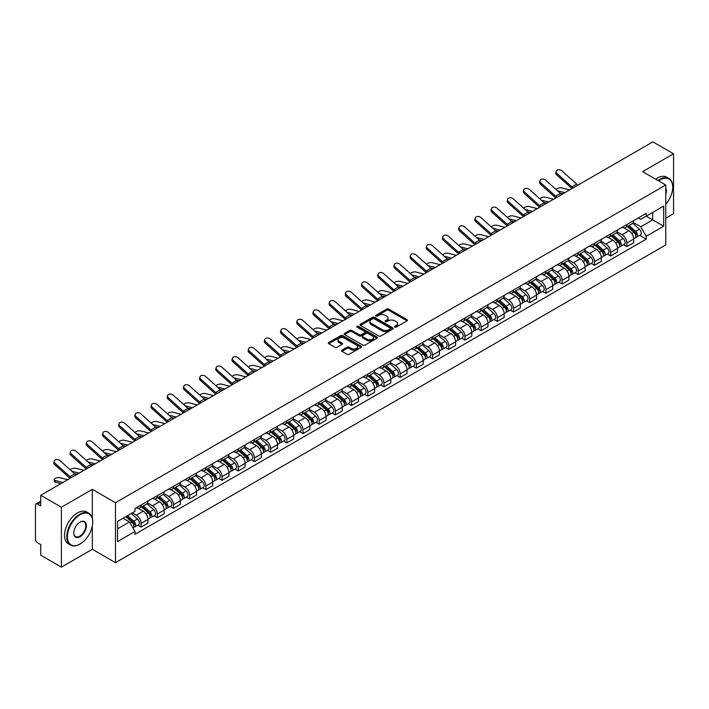 <?xml version="1.0" encoding="UTF-8"?>
<svg xmlns="http://www.w3.org/2000/svg" width="709" height="709" viewBox="0 0 709 709"><rect width="100%" height="100%" fill="white"/><g stroke="black" fill="none" stroke-linecap="round" stroke-linejoin="round"><path stroke-width="1.06" d="M394.798 327.106A1.01 0.585 0 0 0 396.225 327.106L407.055 320.849A1.445 0.833 0 0 0 407.471 320.264A1.445 0.833 0 0 0 407.055 319.679L388.709 309.089A1.445 0.833 0 0 0 386.671 309.089L375.85 315.337A1.01 0.585 0 0 0 377.277 316.161L378.677 315.354A4.609 2.659 0 0 1 385.2 315.354L386.724 316.232A4.609 2.659 0 0 1 388.08 318.119A4.609 2.659 0 0 1 386.724 319.998L385.324 320.805A1.01 0.585 0 0 0 386.751 321.629L388.151 320.822A4.609 2.659 0 0 1 394.674 320.822L396.198 321.709A4.609 2.659 0 0 1 397.554 323.588A4.609 2.659 0 0 1 396.198 325.466L394.798 326.282A1.01 0.585 0 0 0 394.798 327.106L394.798 326.282M341.951 350.149A1.445 0.833 0 0 0 341.525 350.733A1.445 0.833 0 0 0 341.951 351.318L347.1 354.287A1.445 0.833 0 0 0 349.129 354.287L361.156 347.348A1.445 0.833 0 0 0 361.581 346.763A1.445 0.833 0 0 0 361.156 346.178L342.819 335.587A1.445 0.833 0 0 0 340.781 335.587L328.754 342.527A1.445 0.833 0 0 0 328.338 343.112A1.445 0.833 0 0 0 328.754 343.705L334.976 347.295A1.445 0.833 0 0 0 337.014 347.295L342.155 344.317A1.445 0.833 0 0 0 342.58 343.732A1.445 0.833 0 0 0 342.155 343.147L339.07 341.366A3.855 2.224 0 0 1 337.945 339.788A3.855 2.224 0 0 1 340.32 337.741A3.855 2.224 0 0 1 344.521 338.22L356.592 345.186A3.855 2.224 0 0 1 357.726 346.763A3.855 2.224 0 0 1 355.342 348.819A3.855 2.224 0 0 1 351.141 348.332L349.129 347.171A1.445 0.833 0 0 0 347.1 347.171L341.951 350.149L341.951 351.318M115.47 502.716L92.33 489.352L61.399 507.21L40.741 495.29L652.892 141.862L673.55 153.791L642.62 171.649L665.769 185.005L115.47 502.716L115.47 562.645L665.769 244.933L665.769 185.005M378.783 335.995A1.445 0.833 0 0 0 380.813 335.995L392.839 329.056A1.445 0.833 0 0 0 393.265 328.471A1.445 0.833 0 0 0 392.839 327.886L374.503 317.295A1.445 0.833 0 0 0 372.464 317.295L360.438 324.235A1.445 0.833 0 0 0 360.021 324.819A1.445 0.833 0 0 0 360.438 325.413L378.783 335.995M357.327 327.319A1.01 0.585 0 0 1 358.355 327.461L358.355 326.264L376.993 337.032A1.445 0.833 0 0 1 377.418 337.617A1.445 0.833 0 0 1 376.993 338.202L364.975 345.141A1.445 0.833 0 0 1 362.937 345.141L344.601 334.559L349.741 331.608L349.741 330.412L344.601 333.381A1.445 0.833 0 0 0 344.175 333.966A1.445 0.833 0 0 0 344.601 334.559L344.601 333.381M349.741 331.608A1.445 0.833 0 0 1 351.779 331.608L351.779 330.412A1.445 0.833 0 0 0 349.741 330.412M351.779 330.412L359.215 334.701A1.445 0.833 0 0 0 361.253 334.701L364.665 332.734A1.445 0.833 0 0 0 365.091 332.149A1.445 0.833 0 0 0 364.665 331.555L356.928 327.088A1.01 0.585 0 0 1 358.355 326.264M61.399 507.21L61.399 567.138L40.741 555.209L40.741 544.601L37.524 542.748A2.933 1.693 -120 0 1 35.45 539.15L35.45 505.233A2.933 1.693 -120 0 1 36.062 503.895L40.741 501.183M665.769 218.204L673.55 213.71L673.55 153.791M61.399 567.138L92.33 549.28L115.47 562.645M40.741 495.29L40.741 505.898L37.524 504.037A2.933 1.693 -120 0 0 36.062 503.895M626.845 224.558A6.753 3.9 60 0 1 625.444 227.589L632.295 223.636A6.753 3.9 -120 0 0 633.695 220.605M617.122 231.825L622.068 234.688A6.753 3.9 60 0 1 626.845 242.957L633.695 239.004A6.753 3.9 -120 0 0 628.918 230.726L624.017 227.899M633.695 239.004L633.695 242.655L626.845 246.608L623.557 244.711M625.444 227.589A6.753 3.9 60 0 1 622.121 227.288M626.845 242.957L626.845 246.608M610.653 233.908A6.753 3.9 60 0 1 609.253 236.939L616.103 232.986A6.753 3.9 -120 0 0 617.504 229.955M607.365 254.061L610.653 255.958L617.504 252.005L617.504 248.345A6.753 3.9 -120 0 0 612.727 240.076L607.826 237.249M609.253 236.939A6.753 3.9 60 0 1 605.929 236.629M600.931 241.175L605.876 244.029A6.753 3.9 60 0 1 610.653 252.307L610.653 255.958M594.461 243.258A6.753 3.9 60 0 1 593.061 246.289L599.911 242.327A6.753 3.9 -120 0 0 601.312 239.296M591.182 263.411L594.461 265.308L601.312 261.346L601.312 257.695A6.753 3.9 -120 0 0 596.535 249.426L591.634 246.599M593.061 246.289A6.753 3.9 60 0 1 589.737 245.979M584.739 250.525L589.684 253.379A6.753 3.9 60 0 1 594.461 261.648L594.461 265.308M578.269 252.599A6.753 3.9 60 0 1 576.869 255.63L583.72 251.677A6.753 3.9 -120 0 0 585.12 248.646M574.99 272.761L578.269 274.658L585.12 270.696L585.12 267.045A6.753 3.9 -120 0 0 580.343 258.776L575.442 255.94M576.869 255.63A6.753 3.9 60 0 1 573.546 255.329M568.547 259.875L573.492 262.729A6.753 3.9 60 0 1 578.269 270.998L578.269 274.658M562.077 261.949A6.753 3.9 60 0 1 560.677 264.98L567.528 261.027A6.753 3.9 -120 0 0 568.928 257.996M558.798 282.102L562.077 283.999L568.928 280.046L568.928 276.395A6.753 3.9 -120 0 0 564.151 268.126L559.25 265.29M560.677 264.98A6.753 3.9 60 0 1 557.354 264.679M552.355 269.216L557.309 272.079A6.753 3.9 60 0 1 562.077 280.347L562.077 283.999M545.886 271.299A6.753 3.9 60 0 1 544.494 274.33L551.336 270.377A6.753 3.9 -120 0 0 552.736 267.346M542.607 291.452L545.886 293.349L552.736 289.396L552.736 285.736A6.753 3.9 -120 0 0 547.968 277.467L543.059 274.64M544.494 274.33A6.753 3.9 60 0 1 541.162 274.02M536.164 278.566L541.118 281.429A6.753 3.9 60 0 1 545.886 289.697L545.886 293.349M529.694 280.649A6.753 3.9 60 0 1 528.302 283.68L535.153 279.718A6.753 3.9 -120 0 0 536.545 276.687M526.415 300.802L529.694 302.699L536.545 298.746L536.545 295.086A6.753 3.9 -120 0 0 531.777 286.817L526.867 283.99M528.302 283.68A6.753 3.9 60 0 1 524.979 283.37M519.972 287.916L524.926 290.77A6.753 3.9 60 0 1 529.694 299.038L529.694 302.699M513.502 289.99A6.753 3.9 60 0 1 512.111 293.021L518.961 289.068A6.753 3.9 -120 0 0 520.353 286.037M510.223 310.152L513.502 312.049L520.353 308.087L520.353 304.436A6.753 3.9 -120 0 0 515.585 296.167L510.675 293.331M512.111 293.021A6.753 3.9 60 0 1 508.787 292.72M503.78 297.266L508.734 300.12A6.753 3.9 60 0 1 513.502 308.388L513.502 312.049M497.31 299.34A6.753 3.9 60 0 1 495.919 302.371L502.77 298.418A6.753 3.9 -120 0 0 504.161 295.387M494.031 319.493L497.319 321.39L504.161 317.437L504.161 313.786A6.753 3.9 -120 0 0 499.393 305.517L494.483 302.681M495.919 302.371A6.753 3.9 60 0 1 492.595 302.069M487.597 306.616L492.542 309.47A6.753 3.9 60 0 1 497.319 317.738L497.319 321.39M481.127 308.69A6.753 3.9 60 0 1 479.727 311.721L486.578 307.768A6.753 3.9 -120 0 0 487.969 304.737M477.839 328.843L481.127 330.74L487.978 326.787L487.978 323.127A6.753 3.9 -120 0 0 483.201 314.858L478.3 312.031M479.727 311.721A6.753 3.9 60 0 1 476.404 311.419M471.405 315.957L476.351 318.82A6.753 3.9 60 0 1 481.127 327.088L481.127 330.74M464.936 318.04A6.753 3.9 60 0 1 463.535 321.071L470.386 317.109A6.753 3.9 -120 0 0 471.786 314.078M461.648 338.193L464.936 340.09L471.786 336.137L471.786 332.477A6.753 3.9 -120 0 0 467.009 324.208L462.108 321.381M463.535 321.071A6.753 3.9 60 0 1 460.212 320.76M455.213 325.307L460.159 328.161A6.753 3.9 60 0 1 464.936 336.429L464.936 340.09M448.744 327.381A6.753 3.9 60 0 1 447.344 330.412L454.194 326.459A6.753 3.9 -120 0 0 455.595 323.428M445.456 347.543L448.744 349.44L455.595 345.478L455.595 341.827A6.753 3.9 -120 0 0 450.818 333.558L445.917 330.731M447.344 330.412A6.753 3.9 60 0 1 444.02 330.11M439.022 334.657L443.967 337.511A6.753 3.9 60 0 1 448.744 345.779L448.744 349.44M432.552 336.731A6.753 3.9 60 0 1 431.152 339.762L438.002 335.809A6.753 3.9 -120 0 0 439.403 332.778M429.264 356.884L432.552 358.781L439.403 354.828L439.403 351.177A6.753 3.9 -120 0 0 434.626 342.908L429.725 340.072M431.152 339.762A6.753 3.9 60 0 1 427.828 339.46M422.83 344.007L427.775 346.861A6.753 3.9 60 0 1 432.552 355.129L432.552 358.781M416.36 346.081A6.753 3.9 60 0 1 414.96 349.112L421.811 345.159A6.753 3.9 -120 0 0 423.211 342.128M413.072 366.234L416.36 368.131L423.211 364.178L423.211 360.526A6.753 3.9 -120 0 0 418.434 352.249L413.533 349.422M414.96 349.112A6.753 3.9 60 0 1 411.637 348.81M406.638 353.348L411.583 356.21A6.753 3.9 60 0 1 416.36 364.479L416.36 368.131M400.168 355.431A6.753 3.9 60 0 1 398.768 358.462L405.619 354.509A6.753 3.9 -120 0 0 407.019 351.478M396.88 375.584L400.168 377.48L407.019 373.528L407.019 369.868A6.753 3.9 -120 0 0 402.242 361.599L397.341 358.772M398.768 358.462A6.753 3.9 60 0 1 395.445 358.151M390.446 362.698L395.392 365.552A6.753 3.9 60 0 1 400.168 373.829L400.168 377.48M383.977 364.781A6.753 3.9 60 0 1 382.576 367.811L389.427 363.85A6.753 3.9 -120 0 0 390.827 360.819M380.689 384.934L383.977 386.83L390.827 382.878L390.827 379.218A6.753 3.9 -120 0 0 386.05 370.949L381.15 368.122M382.576 367.811A6.753 3.9 60 0 1 379.253 367.501M374.255 372.048L379.2 374.901A6.753 3.9 60 0 1 383.977 383.17L383.977 386.83M367.785 374.122A6.753 3.9 60 0 1 366.385 377.153L373.235 373.2A6.753 3.9 -120 0 0 374.636 370.169M364.497 394.284L367.785 396.18L374.636 392.219L374.636 388.567A6.753 3.9 -120 0 0 369.859 380.299L364.958 377.463M366.385 377.153A6.753 3.9 60 0 1 363.061 376.851M358.063 381.398L363.008 384.251A6.753 3.9 60 0 1 367.785 392.52L367.785 396.18M351.593 383.472A6.753 3.9 60 0 1 350.193 386.502L357.044 382.55A6.753 3.9 -120 0 0 358.444 379.519M348.305 403.625L351.593 405.521L358.444 401.569L358.444 397.917A6.753 3.9 -120 0 0 353.667 389.649L348.766 386.813M350.193 386.502A6.753 3.9 60 0 1 346.869 386.201M341.871 390.739L346.816 393.601A6.753 3.9 60 0 1 351.593 401.87L351.593 405.521M335.401 392.821A6.753 3.9 60 0 1 334.001 395.852L340.852 391.9A6.753 3.9 -120 0 0 342.252 388.869M332.122 412.975L335.401 414.871L342.252 410.919L342.252 407.258A6.753 3.9 -120 0 0 337.475 398.99L332.574 396.163M334.001 395.852A6.753 3.9 60 0 1 330.678 395.542M325.679 400.089L330.624 402.951A6.753 3.9 60 0 1 335.401 411.22L335.401 414.871M319.21 402.171A6.753 3.9 60 0 1 317.809 405.202L324.66 401.241A6.753 3.9 -120 0 0 326.06 398.21M315.93 422.325L319.21 424.221L326.06 420.269L326.06 416.608A6.753 3.9 -120 0 0 321.283 408.34L316.382 405.513M317.809 405.202A6.753 3.9 60 0 1 314.486 404.892M309.487 409.439L314.442 412.292A6.753 3.9 60 0 1 319.21 420.561L319.21 424.221M303.018 411.512A6.753 3.9 60 0 1 301.617 414.543L308.468 410.591A6.753 3.9 -120 0 0 309.868 407.56M299.739 431.675L303.018 433.571L309.868 429.61L309.868 425.958A6.753 3.9 -120 0 0 305.1 417.69L300.191 414.854M301.617 414.543A6.753 3.9 60 0 1 298.294 414.242M293.296 418.789L298.25 421.642A6.753 3.9 60 0 1 303.018 429.911L303.018 433.571M286.826 420.862A6.753 3.9 60 0 1 285.435 423.893L292.276 419.941A6.753 3.9 -120 0 0 293.677 416.91M283.547 441.016L286.826 442.912L293.677 438.96L293.677 435.308A6.753 3.9 -120 0 0 288.909 427.04L283.999 424.204M285.435 423.893A6.753 3.9 60 0 1 282.111 423.592M277.104 428.139L282.058 430.992A6.753 3.9 60 0 1 286.826 439.261L286.826 442.912M270.634 430.212A6.753 3.9 60 0 1 269.243 433.243L276.093 429.291A6.753 3.9 -120 0 0 277.485 426.26M267.355 450.366L270.634 452.262L277.485 448.31L277.485 444.649A6.753 3.9 -120 0 0 272.717 436.381L267.807 433.553M269.243 433.243A6.753 3.9 60 0 1 265.919 432.942M260.912 437.48L265.866 440.342A6.753 3.9 60 0 1 270.634 448.611L270.634 452.262M254.442 439.562A6.753 3.9 60 0 1 253.051 442.593L259.902 438.632A6.753 3.9 -120 0 0 261.293 435.601M251.163 459.716L254.442 461.612L261.293 457.659L261.293 453.999A6.753 3.9 -120 0 0 256.525 445.731L251.615 442.903M253.051 442.593A6.753 3.9 60 0 1 249.728 442.283M244.729 446.83L249.674 449.683A6.753 3.9 60 0 1 254.442 457.952L254.442 461.612M238.259 448.912A6.753 3.9 60 0 1 236.859 451.943L243.71 447.982A6.753 3.9 -120 0 0 245.101 444.951M234.971 469.066L238.259 470.962L245.101 467.001L245.101 463.349A6.753 3.9 -120 0 0 240.333 455.081L235.432 452.253M236.859 451.943A6.753 3.9 60 0 1 233.536 451.633M228.537 456.179L233.483 459.033A6.753 3.9 60 0 1 238.259 467.302L238.259 470.962M222.068 458.253A6.753 3.9 60 0 1 220.667 461.284L227.518 457.332A6.753 3.9 -120 0 0 228.918 454.301M218.78 478.415L222.068 480.303L228.918 476.351L228.918 472.699A6.753 3.9 -120 0 0 224.141 464.43L219.241 461.594M220.667 461.284A6.753 3.9 60 0 1 217.344 460.983M212.345 465.529L217.291 468.383A6.753 3.9 60 0 1 222.068 476.652L222.068 480.303M205.876 467.603A6.753 3.9 60 0 1 204.476 470.634L211.326 466.682A6.753 3.9 -120 0 0 212.727 463.651M202.588 487.757L205.876 489.653L212.727 485.7L212.727 482.049A6.753 3.9 -120 0 0 207.95 473.772L203.049 470.944M204.476 470.634A6.753 3.9 60 0 1 201.152 470.333M196.154 474.87L201.099 477.733A6.753 3.9 60 0 1 205.876 486.002L205.876 489.653M189.684 476.953A6.753 3.9 60 0 1 188.284 479.984L195.135 476.031A6.753 3.9 -120 0 0 196.535 473M186.396 497.106L189.684 499.003L196.535 495.05L196.535 491.39A6.753 3.9 -120 0 0 191.758 483.121L186.857 480.294M188.284 479.984A6.753 3.9 60 0 1 184.96 479.674M179.962 484.22L184.907 487.083A6.753 3.9 60 0 1 189.684 495.352L189.684 499.003M173.492 486.303A6.753 3.9 60 0 1 172.092 489.334L178.943 485.373A6.753 3.9 -120 0 0 180.343 482.342M170.204 506.456L173.492 508.353L180.343 504.4L180.343 500.74A6.753 3.9 -120 0 0 175.566 492.471L170.665 489.644M172.092 489.334A6.753 3.9 60 0 1 168.769 489.024M163.77 493.57L168.715 496.424A6.753 3.9 60 0 1 173.492 504.693L173.492 508.353M157.301 495.644A6.753 3.9 60 0 1 155.9 498.675L162.751 494.722A6.753 3.9 -120 0 0 164.151 491.691M154.013 515.806L157.301 517.703L164.151 513.741L164.151 510.09A6.753 3.9 -120 0 0 159.374 501.821L154.473 498.985M155.9 498.675A6.753 3.9 60 0 1 152.577 498.374M147.578 502.92L152.524 505.774A6.753 3.9 60 0 1 157.301 514.043L157.301 517.703M141.109 504.994A6.753 3.9 60 0 1 139.708 508.025L146.559 504.072A6.753 3.9 -120 0 0 147.959 501.041M137.821 525.147L141.109 527.044L147.959 523.091L147.959 519.44A6.753 3.9 -120 0 0 143.183 511.171L138.282 508.335M139.708 508.025A6.753 3.9 60 0 1 136.385 507.724M132.388 512.846L136.332 515.124A6.753 3.9 60 0 1 141.109 523.393L141.109 527.044M638.313 217.938L640.75 219.347L663.686 206.097L652.688 212.452L652.688 219.887L640.75 226.774L633.314 222.484M117.552 528.843L129.481 521.957L134.985 531.484L117.552 541.552L117.552 521.416L134.985 511.349L134.985 508.53L646.254 213.356L646.254 216.165L663.686 226.233L646.254 236.301L640.75 226.774M663.686 206.097L663.686 226.233M134.985 531.484L134.985 534.294L646.254 239.119L646.254 236.301M92.33 489.352L92.33 518.19M92.33 526.025L92.33 549.28M129.481 521.957L123.047 518.235M639.748 235.361L646.254 239.119M395.205 327.248L396.198 326.672A4.609 2.659 0 0 0 397.554 324.784L397.554 323.588M388.08 318.119L388.08 319.316A4.609 2.659 0 0 1 386.724 321.195L385.731 321.771M407.028 320.867L388.709 310.285A1.445 0.833 0 0 0 386.671 310.285L376.257 316.303M392.839 327.886L392.839 329.056L374.503 318.492A1.445 0.833 0 0 0 372.464 318.492L360.464 325.422M390.296 328.879A1.01 0.585 0 0 0 390.296 328.054L374.192 318.766A1.01 0.585 0 0 0 372.766 318.766L371.294 319.617A4.609 2.659 0 0 0 369.938 321.496A4.609 2.659 0 0 0 371.294 323.384L382.293 329.738A4.609 2.659 0 0 0 388.816 329.738L390.296 328.879L390.296 330.084A1.01 0.585 0 0 0 390.588 329.667L390.588 328.471M369.938 321.496L369.938 322.701A4.609 2.659 0 0 0 371.294 324.58L371.294 323.384M390.296 330.084L388.816 330.935A4.609 2.659 0 0 1 382.293 330.935L371.294 324.58M351.779 331.608L359.215 335.906A1.445 0.833 0 0 0 361.253 335.906L364.665 333.93A1.445 0.833 0 0 0 365.091 333.345L365.091 332.149M358.355 327.461L376.975 338.22M366.934 339.159A3.855 2.224 0 0 0 371.135 339.646A3.855 2.224 0 0 0 373.519 337.59A3.855 2.224 0 0 0 372.385 336.013L368.131 333.558A1.445 0.833 0 0 0 366.092 333.558L362.68 335.525A1.445 0.833 0 0 0 362.264 336.119A1.445 0.833 0 0 0 362.68 336.704L366.934 339.159L366.934 340.355A3.855 2.224 0 0 0 371.135 340.843A3.855 2.224 0 0 0 373.519 338.787L373.519 337.59M362.264 336.119L362.264 337.316A1.445 0.833 0 0 0 362.68 337.901L362.68 336.704M366.934 340.355L362.68 337.901M357.726 346.763L357.726 347.959A3.855 2.224 0 0 1 355.342 350.016A3.855 2.224 0 0 1 351.141 349.537L349.129 348.376A1.445 0.833 0 0 0 347.1 348.376L341.968 351.336M337.945 339.788L337.945 340.994A3.855 2.224 0 0 0 339.07 342.562L339.07 341.366M342.137 344.335L339.07 342.562M361.156 346.178L361.156 347.348L342.819 336.784A1.445 0.833 0 0 0 340.781 336.784L328.781 343.714M569.655 189.923L561.679 187.876A3.377 1.356 -11.9 0 0 558.417 188.071A3.377 1.356 -11.9 0 0 556.069 189.507M627.314 226.508L633.908 232.401A3.669 2.118 60 0 1 635.06 238.073L633.695 238.862M627.492 226.667L630.593 228.458M627.979 226.127L635.317 232.676A1.764 1.019 60 0 1 635.876 235.406A1.764 1.019 60 0 1 635.716 235.468M629.078 225.489L635.672 231.382A3.669 2.118 60 0 1 636.824 237.054A3.669 2.118 60 0 1 635.716 237.169M632.756 223.282L639.412 229.22A3.669 2.118 60 0 1 640.564 234.901L636.824 237.054M562.937 193.796L560.013 193.043M564.878 192.68L557.487 190.783M578.092 185.058A5.433 3.137 60 0 1 576.621 184.074L561.838 170.807A3.377 2.402 15.6 0 0 558.515 169.717A3.377 2.402 15.6 0 0 556.193 171.277A3.377 2.402 15.6 0 0 557.061 173.563L556.698 174.857A3.377 2.402 -164.4 0 1 555.838 172.571L556.193 171.277M573.315 187.814A5.433 3.137 60 0 1 571.844 186.83L557.061 173.563M572.012 188.559A7.338 4.236 60 0 1 571.489 188.124L556.698 174.857M553.463 199.273L545.487 197.226A3.377 1.356 -11.9 0 0 542.225 197.421A3.377 1.356 -11.9 0 0 539.877 198.857M611.123 235.858L617.716 241.742A3.669 2.118 60 0 1 618.868 247.423L617.504 248.212M611.3 236.017L614.402 237.807M611.787 235.477L619.125 242.026A1.764 1.019 60 0 1 619.684 244.747A1.764 1.019 60 0 1 619.524 244.809M612.886 234.839L619.48 240.732A3.669 2.118 60 0 1 620.632 246.404A3.669 2.118 60 0 1 619.524 246.519M616.564 232.632L623.22 238.57A3.669 2.118 60 0 1 624.372 244.242L620.632 246.404M546.754 203.146L543.821 202.393M548.686 202.03L541.295 200.124M537.271 208.623L529.295 206.567A3.377 1.356 -11.9 0 0 526.034 206.771A3.377 1.356 -11.9 0 0 523.685 208.198M594.931 245.208L601.524 251.092A3.669 2.118 60 0 1 602.677 256.764L601.312 257.562M595.108 245.367L598.21 247.157M595.595 244.827L602.934 251.376A1.764 1.019 60 0 1 603.492 254.097A1.764 1.019 60 0 1 603.332 254.159M596.694 244.188L603.288 250.073A3.669 2.118 60 0 1 604.44 255.754A3.669 2.118 60 0 1 603.332 255.869M600.372 241.982L607.028 247.92A3.669 2.118 60 0 1 608.18 253.592L604.44 255.754M530.562 212.496L527.629 211.743M532.494 211.379L525.103 209.474M521.08 217.964L513.112 215.917A3.377 1.356 -11.9 0 0 509.842 216.121A3.377 1.356 -11.9 0 0 507.493 217.548M578.739 254.558L585.333 260.442A3.669 2.118 60 0 1 586.485 266.114L585.12 266.903M578.916 254.708L582.018 256.507M579.404 254.168L586.742 260.726A1.764 1.019 60 0 1 587.3 263.447A1.764 1.019 60 0 1 587.141 263.509M580.503 253.538L587.105 259.423A3.669 2.118 60 0 1 588.257 265.095A3.669 2.118 60 0 1 587.141 265.219M584.181 251.332L590.836 257.27A3.669 2.118 60 0 1 591.988 262.942L588.257 265.095M514.371 221.846L511.437 221.093M516.303 220.721L508.911 218.824M561.9 194.399A5.433 3.137 60 0 1 560.429 193.424L545.646 180.148A3.377 2.402 15.6 0 0 542.323 179.058A3.377 2.402 15.6 0 0 540.001 180.627A3.377 2.402 15.6 0 0 540.87 182.904L540.506 184.198A3.377 2.402 -164.4 0 1 539.646 181.912L540.001 180.627M557.123 197.155A5.433 3.137 60 0 1 555.652 196.18L540.87 182.904M555.821 197.908A7.338 4.236 60 0 1 555.298 197.474L540.506 184.198M545.708 203.749A5.433 3.137 60 0 1 544.237 202.774L529.455 189.498A3.377 2.402 15.6 0 0 526.131 188.408A3.377 2.402 15.6 0 0 523.809 189.968A3.377 2.402 15.6 0 0 524.678 192.254L524.314 193.548A3.377 2.402 -164.4 0 1 523.455 191.262L523.809 189.968M540.932 206.505A5.433 3.137 60 0 1 539.469 205.53L524.678 192.254M539.629 207.258A7.338 4.236 60 0 1 539.106 206.824L524.314 193.548M529.517 213.099A5.433 3.137 60 0 1 528.045 212.115L513.263 198.848A3.377 2.402 15.6 0 0 509.939 197.758A3.377 2.402 15.6 0 0 507.617 199.318A3.377 2.402 15.6 0 0 508.486 201.604L508.123 202.898A3.377 2.402 -164.4 0 1 507.263 200.612L507.617 199.318M524.74 215.855A5.433 3.137 60 0 1 523.277 214.88L508.486 201.604M523.437 216.608A7.338 4.236 60 0 1 522.914 216.165L508.123 202.898M665.769 204.289A17.911 10.343 120 0 0 672.717 187.229A17.911 10.343 120 0 0 660.061 179.918A17.911 10.343 120 0 0 658.59 180.866M657.996 180.52A18.345 10.591 -60 0 1 659.742 179.377A18.345 10.591 -60 0 1 668.924 178.464A18.345 10.591 -60 0 1 672.717 186.866A18.345 10.591 -60 0 1 672.717 187.052M665.769 188.08A8.951 5.167 -60 0 1 665.769 194.399M655.71 179.209A18.345 10.591 -60 0 1 657.465 178.056A18.345 10.591 -60 0 1 666.637 177.153L668.924 178.464M79.771 544.184L80.082 544.007A17.911 10.343 120 0 0 92.746 522.072A17.911 10.343 120 0 0 80.082 514.761A17.911 10.343 120 0 0 67.417 536.695A17.911 10.343 120 0 0 80.082 544.007L79.771 544.184A18.345 10.591 -60 0 1 70.599 545.097A18.345 10.591 -60 0 1 67.78 530.394A18.345 10.591 -60 0 1 79.771 514.22A18.345 10.591 -60 0 1 88.944 513.316A18.345 10.591 -60 0 1 92.746 521.718A18.345 10.591 -60 0 1 92.737 521.895M80.082 522.072L80.082 522.072A8.951 5.167 -60 0 1 86.409 525.732A8.951 5.167 -60 0 1 80.082 536.695A8.951 5.167 -60 0 1 73.745 533.035A8.951 5.167 -60 0 1 80.082 522.072L80.082 522.072M73.754 532.858A8.517 4.919 120 0 0 75.508 536.58A8.517 4.919 120 0 0 79.771 536.155A8.517 4.919 120 0 0 85.328 528.657A8.517 4.919 120 0 0 84.025 521.833A8.517 4.919 120 0 0 79.922 522.17M70.599 545.097L68.312 543.776A18.345 10.591 -60 0 1 65.503 529.074A18.345 10.591 -60 0 1 77.485 512.908A18.345 10.591 -60 0 1 86.658 511.995L88.944 513.316M504.888 227.314L496.92 225.267A3.377 1.356 -11.9 0 0 493.65 225.471A3.377 1.356 -11.9 0 0 491.302 226.898M562.547 263.899L569.15 269.792A3.669 2.118 60 0 1 570.302 275.464L568.928 276.253M562.724 264.058L565.826 265.848M563.212 263.518L570.559 270.067A1.764 1.019 60 0 1 571.108 272.797A1.764 1.019 60 0 1 570.949 272.859M564.311 262.888L570.913 268.773A3.669 2.118 60 0 1 572.066 274.445A3.669 2.118 60 0 1 570.958 274.56M567.989 260.673L574.644 266.611A3.669 2.118 60 0 1 575.797 272.291L572.066 274.445M498.179 231.187L495.245 230.434M500.111 230.071L492.72 228.174M488.696 236.664L480.729 234.617A3.377 1.356 -11.9 0 0 477.458 234.812A3.377 1.356 -11.9 0 0 475.11 236.248M546.355 273.249L552.958 279.142A3.669 2.118 60 0 1 554.11 284.814L552.736 285.603M546.533 273.408L549.635 275.198M547.02 272.868L554.367 279.417A1.764 1.019 60 0 1 554.917 282.138A1.764 1.019 60 0 1 554.757 282.209M548.119 272.229L554.722 278.123A3.669 2.118 60 0 1 555.874 283.795A3.669 2.118 60 0 1 554.766 283.91M551.797 270.023L558.453 275.961A3.669 2.118 60 0 1 559.605 281.633L555.874 283.795M481.987 240.537L479.054 239.784M483.919 239.42L476.528 237.515M513.325 222.449A5.433 3.137 60 0 1 511.854 221.465L497.071 208.198A3.377 2.402 15.6 0 0 493.748 207.108A3.377 2.402 15.6 0 0 491.434 208.668A3.377 2.402 15.6 0 0 492.294 210.954L491.931 212.248A3.377 2.402 -164.4 0 1 491.071 209.961L491.434 208.668M508.548 225.205A5.433 3.137 60 0 1 507.086 224.221L492.294 210.954M507.245 225.958A7.338 4.236 60 0 1 506.722 225.515L491.931 212.248M497.133 231.79A5.433 3.137 60 0 1 495.662 230.815L480.879 217.539A3.377 2.402 15.6 0 0 477.556 216.449A3.377 2.402 15.6 0 0 475.243 218.017A3.377 2.402 15.6 0 0 476.102 220.295L475.748 221.589A3.377 2.402 -164.4 0 1 474.879 219.311L475.243 218.017M492.356 234.546A5.433 3.137 60 0 1 490.894 233.571L476.102 220.295M491.053 235.299A7.338 4.236 60 0 1 490.531 234.865L475.748 221.589M472.504 246.014L464.537 243.958A3.377 1.356 -11.9 0 0 461.267 244.162A3.377 1.356 -11.9 0 0 458.918 245.598M530.164 282.599L536.766 288.483A3.669 2.118 60 0 1 537.918 294.164L536.545 294.953M530.341 282.758L533.443 284.548M530.828 282.217L538.175 288.767A1.764 1.019 60 0 1 538.725 291.488A1.764 1.019 60 0 1 538.565 291.55M531.927 281.579L538.53 287.464A3.669 2.118 60 0 1 539.682 293.145A3.669 2.118 60 0 1 538.574 293.26M535.605 279.373L542.261 285.31A3.669 2.118 60 0 1 543.413 290.982L539.682 293.145M465.795 249.887L462.862 249.134M467.727 248.77L460.336 246.865M456.312 255.364L448.345 253.308A3.377 1.356 -11.9 0 0 445.075 253.512A3.377 1.356 -11.9 0 0 442.726 254.939M513.972 291.948L520.574 297.833A3.669 2.118 60 0 1 521.727 303.505L520.353 304.303M514.149 292.099L517.251 293.898M514.637 291.559L521.984 298.117A1.764 1.019 60 0 1 522.533 300.838A1.764 1.019 60 0 1 522.373 300.9M515.735 290.929L522.338 296.814A3.669 2.118 60 0 1 523.49 302.486A3.669 2.118 60 0 1 522.382 302.61M519.413 288.723L526.069 294.66A3.669 2.118 60 0 1 527.221 300.332L523.49 302.486M449.603 259.237L446.67 258.484M451.544 258.12L444.144 256.215M440.121 264.705L432.153 262.658A3.377 1.356 -11.9 0 0 428.883 262.862A3.377 1.356 -11.9 0 0 426.534 264.289M497.78 301.298L504.383 307.183A3.669 2.118 60 0 1 505.535 312.855L504.161 313.644M497.957 301.449L501.059 303.239M498.445 300.908L505.792 307.458A1.764 1.019 60 0 1 506.341 310.188A1.764 1.019 60 0 1 506.182 310.25M499.544 300.279L506.146 306.164A3.669 2.118 60 0 1 507.298 311.836A3.669 2.118 60 0 1 506.191 311.951M503.23 298.064L509.877 304.001A3.669 2.118 60 0 1 511.029 309.682L507.298 311.836M433.412 268.587L430.478 267.825M435.353 267.461L427.952 265.565M423.929 274.055L415.961 272.008A3.377 1.356 -11.9 0 0 412.691 272.203A3.377 1.356 -11.9 0 0 410.343 273.639M481.588 310.639L488.191 316.533A3.669 2.118 60 0 1 489.343 322.205L487.969 322.994M481.766 310.799L484.876 312.589M482.262 310.258L489.6 316.808A1.764 1.019 60 0 1 490.149 319.529A1.764 1.019 60 0 1 489.99 319.599M483.352 309.62L489.954 315.514A3.669 2.118 60 0 1 491.107 321.186A3.669 2.118 60 0 1 489.999 321.301M487.039 307.414L493.694 313.351A3.669 2.118 60 0 1 494.847 319.032L491.107 321.186M417.22 277.928L414.286 277.175M419.161 276.811L411.761 274.915M407.737 283.405L399.77 281.358A3.377 1.356 -11.9 0 0 396.499 281.553A3.377 1.356 -11.9 0 0 394.151 282.988M465.396 319.989L471.999 325.874A3.669 2.118 60 0 1 473.151 331.555L471.777 332.344M465.574 320.149L468.684 321.939M466.07 319.608L473.408 326.158A1.764 1.019 60 0 1 473.958 328.879A1.764 1.019 60 0 1 473.798 328.941M467.169 318.97L473.763 324.855A3.669 2.118 60 0 1 474.915 330.536A3.669 2.118 60 0 1 473.807 330.651M470.847 316.763L477.503 322.701A3.669 2.118 60 0 1 478.655 328.373L474.915 330.536M401.028 287.278L398.095 286.525M402.969 286.161L395.569 284.256M391.545 292.755L383.578 290.699A3.377 1.356 -11.9 0 0 380.308 290.903A3.377 1.356 -11.9 0 0 377.959 292.33M449.214 329.339L455.807 335.224A3.669 2.118 60 0 1 456.959 340.896L455.586 341.694M449.382 329.49L452.493 331.289M449.878 328.958L457.216 335.508A1.764 1.019 60 0 1 457.766 338.228A1.764 1.019 60 0 1 457.606 338.29M450.977 328.32L457.571 334.205A3.669 2.118 60 0 1 458.723 339.877A3.669 2.118 60 0 1 457.615 340.001M454.655 326.113L461.311 332.051A3.669 2.118 60 0 1 462.463 337.723L458.723 339.877M384.836 296.628L381.903 295.875M386.777 295.511L379.386 293.606M375.362 302.096L367.386 300.049A3.377 1.356 -11.9 0 0 364.116 300.253A3.377 1.356 -11.9 0 0 361.767 301.679M433.022 338.689L439.615 344.574A3.669 2.118 60 0 1 440.768 350.246L439.403 351.035M433.19 338.84L436.301 340.639M433.686 338.299L441.025 344.849A1.764 1.019 60 0 1 441.574 347.578A1.764 1.019 60 0 1 441.415 347.64M434.785 337.67L441.379 343.555A3.669 2.118 60 0 1 442.531 349.227A3.669 2.118 60 0 1 441.423 349.351M438.463 335.454L445.119 341.401A3.669 2.118 60 0 1 446.271 347.073L442.531 349.227M368.645 305.978L365.711 305.224M370.585 304.852L363.194 302.956M359.171 311.446L351.194 309.399A3.377 1.356 -11.9 0 0 347.924 309.594A3.377 1.356 -11.9 0 0 345.584 311.029M416.83 348.03L423.424 353.924A3.669 2.118 60 0 1 424.576 359.596L423.211 360.385M416.998 348.19L420.109 349.98M417.495 347.649L424.833 354.199A1.764 1.019 60 0 1 425.391 356.928A1.764 1.019 60 0 1 425.223 356.99M418.594 347.011L425.187 352.905A3.669 2.118 60 0 1 426.339 358.577A3.669 2.118 60 0 1 425.232 358.692M422.272 344.804L428.927 350.742A3.669 2.118 60 0 1 430.079 356.423L426.339 358.577M352.453 315.319L349.528 314.566M354.394 314.202L347.002 312.306M480.941 241.14A5.433 3.137 60 0 1 479.479 240.165L464.687 226.889A3.377 2.402 15.6 0 0 461.364 225.799A3.377 2.402 15.6 0 0 459.051 227.359A3.377 2.402 15.6 0 0 459.911 229.645L459.556 230.939A3.377 2.402 -164.4 0 1 458.688 228.653L459.051 227.359M476.164 243.896A5.433 3.137 60 0 1 474.702 242.921L459.911 229.645M474.862 244.649A7.338 4.236 60 0 1 474.339 244.215L459.556 230.939M464.749 250.49A5.433 3.137 60 0 1 463.287 249.515L448.496 236.239A3.377 2.402 15.6 0 0 445.172 235.149A3.377 2.402 15.6 0 0 442.859 236.709A3.377 2.402 15.6 0 0 443.719 238.995L443.364 240.289A3.377 2.402 -164.4 0 1 442.496 238.002L442.859 236.709M459.973 253.246A5.433 3.137 60 0 1 458.51 252.271L443.719 238.995M458.67 253.999A7.338 4.236 60 0 1 458.147 253.565L443.364 240.289M448.558 259.84A5.433 3.137 60 0 1 447.095 258.856L432.304 245.589A3.377 2.402 15.6 0 0 428.98 244.499A3.377 2.402 15.6 0 0 426.667 246.058A3.377 2.402 15.6 0 0 427.527 248.345L427.173 249.639A3.377 2.402 -164.4 0 1 426.304 247.352L426.667 246.058M443.781 262.596A5.433 3.137 60 0 1 442.319 261.612L427.527 248.345M442.478 263.349A7.338 4.236 60 0 1 441.955 262.906L427.173 249.639M432.366 269.19A5.433 3.137 60 0 1 430.904 268.206L416.112 254.939A3.377 2.402 15.6 0 0 412.789 253.849A3.377 2.402 15.6 0 0 410.476 255.408A3.377 2.402 15.6 0 0 411.335 257.695L410.981 258.98A3.377 2.402 -164.4 0 1 410.112 256.702L410.476 255.408M427.589 271.946A5.433 3.137 60 0 1 426.127 270.962L411.335 257.695M426.286 272.69A7.338 4.236 60 0 1 425.763 272.256L410.981 258.98M416.174 278.531A5.433 3.137 60 0 1 414.712 277.556L399.92 264.28A3.377 2.402 15.6 0 0 396.597 263.19A3.377 2.402 15.6 0 0 394.284 264.749A3.377 2.402 15.6 0 0 395.152 267.036L394.789 268.33A3.377 2.402 -164.4 0 1 393.92 266.043L394.284 264.749M411.406 281.287A5.433 3.137 60 0 1 409.935 280.312L395.152 267.036M410.103 282.04A7.338 4.236 60 0 1 409.572 281.606L394.789 268.33M399.982 287.881A5.433 3.137 60 0 1 398.52 286.906L383.729 273.63A3.377 2.402 15.6 0 0 380.414 272.54A3.377 2.402 15.6 0 0 378.092 274.099A3.377 2.402 15.6 0 0 378.961 276.386L378.597 277.68A3.377 2.402 -164.4 0 1 377.729 275.393L378.092 274.099M395.214 290.637A5.433 3.137 60 0 1 393.743 289.662L378.961 276.386M393.912 291.39A7.338 4.236 60 0 1 393.38 290.956L378.597 277.68M383.791 297.231A5.433 3.137 60 0 1 382.328 296.247L367.537 282.98A3.377 2.402 15.6 0 0 364.222 281.89A3.377 2.402 15.6 0 0 361.9 283.449A3.377 2.402 15.6 0 0 362.769 285.736L362.405 287.03A3.377 2.402 -164.4 0 1 361.537 284.743L361.9 283.449M379.023 299.987A5.433 3.137 60 0 1 377.551 299.003L362.769 285.736M377.72 300.74A7.338 4.236 60 0 1 377.197 300.297L362.405 287.03M367.599 306.58A5.433 3.137 60 0 1 366.136 305.597L351.345 292.33A3.377 2.402 15.6 0 0 348.03 291.239A3.377 2.402 15.6 0 0 345.708 292.799A3.377 2.402 15.6 0 0 346.577 295.086L346.214 296.38A3.377 2.402 -164.4 0 1 345.345 294.093L345.708 292.799M362.831 309.337A5.433 3.137 60 0 1 361.36 308.353L346.577 295.086M361.528 310.081A7.338 4.236 60 0 1 361.005 309.647L346.214 296.38M342.979 320.796L335.002 318.749A3.377 1.356 -11.9 0 0 331.732 318.944A3.377 1.356 -11.9 0 0 329.393 320.379M400.638 357.38L407.232 363.265A3.669 2.118 60 0 1 408.384 368.946L407.019 369.735M400.807 357.54L403.917 359.33M401.303 356.999L408.641 363.549A1.764 1.019 60 0 1 409.199 366.269A1.764 1.019 60 0 1 409.031 366.34M402.402 356.361L408.996 362.255A3.669 2.118 60 0 1 410.148 367.927A3.669 2.118 60 0 1 409.04 368.042M406.08 354.154L412.735 360.092A3.669 2.118 60 0 1 413.888 365.764L410.148 367.927M336.261 324.669L333.336 323.916M338.202 323.552L330.811 321.647M326.787 330.146L318.811 328.09A3.377 1.356 -11.9 0 0 315.549 328.294A3.377 1.356 -11.9 0 0 313.201 329.72M384.446 366.73L391.04 372.615A3.669 2.118 60 0 1 392.192 378.296L390.827 379.085M384.624 366.89L387.726 368.68M385.111 366.349L392.449 372.899A1.764 1.019 60 0 1 393.008 375.619A1.764 1.019 60 0 1 392.848 375.681M386.21 365.711L392.804 371.596A3.669 2.118 60 0 1 393.956 377.277A3.669 2.118 60 0 1 392.848 377.392M389.888 363.504L396.544 369.442A3.669 2.118 60 0 1 397.696 375.114L393.956 377.277M320.069 334.019L317.145 333.265M322.01 332.902L314.619 330.997M310.595 339.487L302.619 337.44A3.377 1.356 -11.9 0 0 299.358 337.644A3.377 1.356 -11.9 0 0 297.009 339.07M368.255 376.08L374.848 381.965A3.669 2.118 60 0 1 376 387.637L374.636 388.426M368.432 376.231L371.534 378.03M368.919 375.69L376.257 382.248A1.764 1.019 60 0 1 376.816 384.969A1.764 1.019 60 0 1 376.656 385.031M370.018 375.061L376.612 380.946A3.669 2.118 60 0 1 377.764 386.618A3.669 2.118 60 0 1 376.656 386.742M373.696 372.854L380.352 378.792A3.669 2.118 60 0 1 381.504 384.464L377.764 386.618M303.877 343.369L300.953 342.615M305.818 342.243L298.427 340.347M294.403 348.837L286.427 346.79A3.377 1.356 -11.9 0 0 283.166 346.993A3.377 1.356 -11.9 0 0 280.817 348.42M352.063 385.43L358.657 391.315A3.669 2.118 60 0 1 359.809 396.987L358.444 397.776M352.24 385.581L355.342 387.371M352.728 385.04L360.066 391.59A1.764 1.019 60 0 1 360.624 394.319A1.764 1.019 60 0 1 360.464 394.381M353.826 384.411L360.42 390.296A3.669 2.118 60 0 1 361.572 395.968A3.669 2.118 60 0 1 360.464 396.083M357.504 382.195L364.16 388.133A3.669 2.118 60 0 1 365.312 393.814L361.572 395.968M287.694 352.71L284.761 351.956M289.627 351.593L282.235 349.697M278.212 358.187L270.235 356.14A3.377 1.356 -11.9 0 0 266.974 356.335A3.377 1.356 -11.9 0 0 264.625 357.77M335.871 394.771L342.465 400.665A3.669 2.118 60 0 1 343.617 406.337L342.252 407.126M336.048 394.931L339.15 396.721M336.536 394.39L343.874 400.939A1.764 1.019 60 0 1 344.432 403.66A1.764 1.019 60 0 1 344.273 403.731M337.635 393.752L344.237 399.646A3.669 2.118 60 0 1 345.389 405.318A3.669 2.118 60 0 1 344.273 405.433M341.313 391.545L347.968 397.483A3.669 2.118 60 0 1 349.12 403.155L345.389 405.318M271.503 362.06L268.569 361.306M273.435 360.943L266.043 359.046M262.02 367.537L254.052 365.481A3.377 1.356 -11.9 0 0 250.782 365.684A3.377 1.356 -11.9 0 0 248.434 367.12M319.679 404.121L326.273 410.006A3.669 2.118 60 0 1 327.425 415.687L326.06 416.475M319.856 404.281L322.958 406.071M320.344 403.74L327.691 410.289A1.764 1.019 60 0 1 328.24 413.01A1.764 1.019 60 0 1 328.081 413.072M321.443 403.102L328.045 408.987A3.669 2.118 60 0 1 329.198 414.668A3.669 2.118 60 0 1 328.09 414.783M325.121 400.895L331.777 406.833A3.669 2.118 60 0 1 332.929 412.505L329.198 414.668M255.311 371.41L252.377 370.656M257.243 370.293L249.852 368.388M245.828 376.887L237.861 374.831A3.377 1.356 -11.9 0 0 234.59 375.034A3.377 1.356 -11.9 0 0 232.242 376.461M303.487 413.471L310.09 419.356A3.669 2.118 60 0 1 311.242 425.028L309.868 425.825M303.665 413.622L306.767 415.421M304.152 413.081L311.499 419.639A1.764 1.019 60 0 1 312.049 422.36A1.764 1.019 60 0 1 311.889 422.422M305.251 412.452L311.854 418.337A3.669 2.118 60 0 1 313.006 424.009A3.669 2.118 60 0 1 311.898 424.133M308.929 410.245L315.585 416.183A3.669 2.118 60 0 1 316.737 421.855L313.006 424.009M239.119 380.76L236.186 380.006M241.051 379.643L233.66 377.737M229.636 386.228L221.669 384.181A3.377 1.356 -11.9 0 0 218.399 384.384A3.377 1.356 -11.9 0 0 216.05 385.811M287.296 422.821L293.898 428.706A3.669 2.118 60 0 1 295.05 434.378L293.677 435.166M287.473 422.972L290.575 424.762M287.96 422.431L295.307 428.98A1.764 1.019 60 0 1 295.857 431.71A1.764 1.019 60 0 1 295.697 431.772M289.059 421.802L295.662 427.687A3.669 2.118 60 0 1 296.814 433.359A3.669 2.118 60 0 1 295.706 433.474M292.737 419.586L299.393 425.533A3.669 2.118 60 0 1 300.545 431.205L296.814 433.359M222.927 390.11L219.994 389.356M224.859 388.984L217.468 387.087M213.444 395.578L205.477 393.53A3.377 1.356 -11.9 0 0 202.207 393.725A3.377 1.356 -11.9 0 0 199.858 395.161M271.104 432.162L277.706 438.056A3.669 2.118 60 0 1 278.859 443.728L277.485 444.516M271.281 432.322L274.383 434.112M271.769 431.781L279.116 438.33A1.764 1.019 60 0 1 279.665 441.051A1.764 1.019 60 0 1 279.506 441.122M272.868 431.143L279.47 437.036A3.669 2.118 60 0 1 280.622 442.708A3.669 2.118 60 0 1 279.514 442.824M276.545 428.936L283.201 434.874A3.669 2.118 60 0 1 284.353 440.555L280.622 442.708M206.736 399.451L203.802 398.697M208.668 398.334L201.276 396.437M197.253 404.928L189.285 402.88A3.377 1.356 -11.9 0 0 186.015 403.075A3.377 1.356 -11.9 0 0 183.666 404.511M254.912 441.512L261.515 447.397A3.669 2.118 60 0 1 262.667 453.078L261.293 453.866M255.089 441.672L258.191 443.462M255.577 441.131L262.924 447.68A1.764 1.019 60 0 1 263.473 450.401A1.764 1.019 60 0 1 263.314 450.463M256.676 440.493L263.278 446.378A3.669 2.118 60 0 1 264.43 452.058A3.669 2.118 60 0 1 263.323 452.174M260.354 438.286L267.009 444.224A3.669 2.118 60 0 1 268.162 449.896L264.43 452.058M190.544 408.801L187.61 408.047M192.485 407.684L185.084 405.778M181.061 414.278L173.093 412.221A3.377 1.356 -11.9 0 0 169.823 412.425A3.377 1.356 -11.9 0 0 167.475 413.852M238.72 450.862L245.323 456.747A3.669 2.118 60 0 1 246.475 462.419L245.101 463.216M238.898 451.013L242.008 452.812M239.385 450.481L246.732 457.03A1.764 1.019 60 0 1 247.281 459.751A1.764 1.019 60 0 1 247.122 459.813M240.484 449.843L247.087 455.727A3.669 2.118 60 0 1 248.239 461.408A3.669 2.118 60 0 1 247.131 461.524M244.171 447.636L250.826 453.574A3.669 2.118 60 0 1 251.97 459.246L248.239 461.408M174.352 418.15L171.418 417.397M176.293 417.034L168.893 415.128M164.869 423.619L156.902 421.571A3.377 1.356 -11.9 0 0 153.631 421.775A3.377 1.356 -11.9 0 0 151.283 423.202M222.529 460.212L229.131 466.097A3.669 2.118 60 0 1 230.283 471.769L228.91 472.557M222.706 460.363L225.817 462.162M223.202 459.822L230.54 466.371A1.764 1.019 60 0 1 231.09 469.101A1.764 1.019 60 0 1 230.93 469.163M224.301 459.193L230.895 465.077A3.669 2.118 60 0 1 232.047 470.749A3.669 2.118 60 0 1 230.939 470.873M227.979 456.986L234.635 462.924A3.669 2.118 60 0 1 235.787 468.596L232.047 470.749M158.16 427.5L155.227 426.747M160.101 426.375L152.701 424.478M148.677 432.969L140.71 430.921A3.377 1.356 -11.9 0 0 137.44 431.116A3.377 1.356 -11.9 0 0 135.091 432.552M206.337 469.553L212.939 475.447A3.669 2.118 60 0 1 214.091 481.119L212.718 481.907M206.514 469.712L209.625 471.503M207.01 469.172L214.348 475.721A1.764 1.019 60 0 1 214.898 478.451A1.764 1.019 60 0 1 214.738 478.513M208.109 468.543L214.703 474.427A3.669 2.118 60 0 1 215.855 480.099A3.669 2.118 60 0 1 214.747 480.215M211.787 466.327L218.443 472.265A3.669 2.118 60 0 1 219.595 477.946L215.855 480.099M141.968 436.841L139.035 436.088M143.909 435.725L136.509 433.828M132.494 442.319L124.518 440.271A3.377 1.356 -11.9 0 0 121.248 440.466A3.377 1.356 -11.9 0 0 118.899 441.902M190.154 478.903L196.748 484.796A3.669 2.118 60 0 1 197.9 490.468L196.535 491.257M190.322 479.062L193.433 480.853M190.818 478.522L198.157 485.071A1.764 1.019 60 0 1 198.706 487.792A1.764 1.019 60 0 1 198.547 487.863M191.917 477.884L198.511 483.777A3.669 2.118 60 0 1 199.663 489.449A3.669 2.118 60 0 1 198.555 489.564M195.595 475.677L202.251 481.615A3.669 2.118 60 0 1 203.403 487.287L199.663 489.449M125.777 446.191L122.843 445.438M127.717 445.075L120.326 443.169M116.303 451.668L108.326 449.612A3.377 1.356 -11.9 0 0 105.056 449.816A3.377 1.356 -11.9 0 0 102.708 451.243M173.962 488.253L180.556 494.138A3.669 2.118 60 0 1 181.708 499.818L180.343 500.607M174.13 488.412L177.241 490.203M174.627 487.872L181.965 494.421A1.764 1.019 60 0 1 182.514 497.142A1.764 1.019 60 0 1 182.355 497.204M175.726 487.234L182.319 493.118A3.669 2.118 60 0 1 183.471 498.799A3.669 2.118 60 0 1 182.364 498.914M179.404 485.027L186.059 490.965A3.669 2.118 60 0 1 187.211 496.637L183.471 498.799M109.585 455.541L106.651 454.788M111.526 454.425L104.134 452.519M351.407 315.922A5.433 3.137 60 0 1 349.945 314.947L335.153 301.671A3.377 2.402 15.6 0 0 331.839 300.581A3.377 2.402 15.6 0 0 329.517 302.149A3.377 2.402 15.6 0 0 330.385 304.427L330.022 305.721A3.377 2.402 -164.4 0 1 329.162 303.434L329.517 302.149M346.639 318.678A5.433 3.137 60 0 1 345.168 317.703L330.385 304.427M345.336 319.431A7.338 4.236 60 0 1 344.813 318.997L330.022 305.721M335.224 325.271A5.433 3.137 60 0 1 333.753 324.297L318.97 311.021A3.377 2.402 15.6 0 0 315.647 309.93A3.377 2.402 15.6 0 0 313.325 311.49A3.377 2.402 15.6 0 0 314.193 313.777L313.83 315.071A3.377 2.402 -164.4 0 1 312.97 312.784L313.325 311.49M330.447 328.028A5.433 3.137 60 0 1 328.976 327.053L314.193 313.777M329.144 328.781A7.338 4.236 60 0 1 328.622 328.347L313.83 315.071M319.032 334.621A5.433 3.137 60 0 1 317.561 333.647L302.778 320.371A3.377 2.402 15.6 0 0 299.455 319.28A3.377 2.402 15.6 0 0 297.133 320.84A3.377 2.402 15.6 0 0 298.002 323.127L297.638 324.421A3.377 2.402 -164.4 0 1 296.779 322.134L297.133 320.84M314.255 337.378A5.433 3.137 60 0 1 312.784 336.403L298.002 323.127M312.953 338.131A7.338 4.236 60 0 1 312.43 337.688L297.638 324.421M302.84 343.971A5.433 3.137 60 0 1 301.369 342.988L286.587 329.72A3.377 2.402 15.6 0 0 283.263 328.63A3.377 2.402 15.6 0 0 280.941 330.19A3.377 2.402 15.6 0 0 281.81 332.477L281.446 333.771A3.377 2.402 -164.4 0 1 280.587 331.484L280.941 330.19M298.064 346.728A5.433 3.137 60 0 1 296.601 345.744L281.81 332.477M296.761 347.481A7.338 4.236 60 0 1 296.238 347.038L281.446 333.771M286.649 353.312A5.433 3.137 60 0 1 285.178 352.338L270.395 339.062A3.377 2.402 15.6 0 0 267.071 337.971A3.377 2.402 15.6 0 0 264.749 339.54A3.377 2.402 15.6 0 0 265.618 341.818L265.255 343.112A3.377 2.402 -164.4 0 1 264.395 340.834L264.749 339.54M281.872 356.069A5.433 3.137 60 0 1 280.409 355.094L265.618 341.818M280.569 356.822A7.338 4.236 60 0 1 280.046 356.388L265.255 343.112M270.457 362.662A5.433 3.137 60 0 1 268.986 361.687L254.203 348.411A3.377 2.402 15.6 0 0 250.88 347.321A3.377 2.402 15.6 0 0 248.567 348.881A3.377 2.402 15.6 0 0 249.426 351.168L249.063 352.462A3.377 2.402 -164.4 0 1 248.203 350.175L248.567 348.881M265.68 365.419A5.433 3.137 60 0 1 264.218 364.444L249.426 351.168M264.377 366.172A7.338 4.236 60 0 1 263.854 365.738L249.063 352.462M254.265 372.012A5.433 3.137 60 0 1 252.794 371.037L238.011 357.761A3.377 2.402 15.6 0 0 234.688 356.671A3.377 2.402 15.6 0 0 232.375 358.231A3.377 2.402 15.6 0 0 233.234 360.518L232.871 361.812A3.377 2.402 -164.4 0 1 232.011 359.525L232.375 358.231M249.488 374.769A5.433 3.137 60 0 1 248.026 373.794L233.234 360.518M248.185 375.522A7.338 4.236 60 0 1 247.663 375.088L232.871 361.812M238.073 381.362A5.433 3.137 60 0 1 236.602 380.378L221.82 367.111A3.377 2.402 15.6 0 0 218.496 366.021A3.377 2.402 15.6 0 0 216.183 367.581A3.377 2.402 15.6 0 0 217.043 369.868L216.688 371.161A3.377 2.402 -164.4 0 1 215.82 368.875L216.183 367.581M233.296 384.118A5.433 3.137 60 0 1 231.834 383.135L217.043 369.868M231.994 384.872A7.338 4.236 60 0 1 231.471 384.429L216.688 371.161M221.882 390.712A5.433 3.137 60 0 1 220.419 389.728L205.628 376.461A3.377 2.402 15.6 0 0 202.304 375.371A3.377 2.402 15.6 0 0 199.991 376.931A3.377 2.402 15.6 0 0 200.851 379.218L200.496 380.503A3.377 2.402 -164.4 0 1 199.628 378.225L199.991 376.931M217.105 393.468A5.433 3.137 60 0 1 215.642 392.485L200.851 379.218M215.802 394.213A7.338 4.236 60 0 1 215.279 393.779L200.496 380.503M205.69 400.053A5.433 3.137 60 0 1 204.227 399.078L189.436 385.802A3.377 2.402 15.6 0 0 186.112 384.712A3.377 2.402 15.6 0 0 183.799 386.281A3.377 2.402 15.6 0 0 184.659 388.559L184.305 389.853A3.377 2.402 -164.4 0 1 183.436 387.566L183.799 386.281M200.913 402.809A5.433 3.137 60 0 1 199.451 401.835L184.659 388.559M199.61 403.563A7.338 4.236 60 0 1 199.087 403.129L184.305 389.853M189.498 409.403A5.433 3.137 60 0 1 188.036 408.428L173.244 395.152A3.377 2.402 15.6 0 0 169.921 394.062A3.377 2.402 15.6 0 0 167.608 395.622A3.377 2.402 15.6 0 0 168.467 397.909L168.113 399.202A3.377 2.402 -164.4 0 1 167.244 396.916L167.608 395.622M184.721 412.159A5.433 3.137 60 0 1 183.259 411.185L168.467 397.909M183.418 412.913A7.338 4.236 60 0 1 182.895 412.478L168.113 399.202M173.306 418.753A5.433 3.137 60 0 1 171.844 417.769L157.052 404.502A3.377 2.402 15.6 0 0 153.729 403.412A3.377 2.402 15.6 0 0 151.416 404.972A3.377 2.402 15.6 0 0 152.275 407.258L151.921 408.552A3.377 2.402 -164.4 0 1 151.052 406.266L151.416 404.972M168.529 421.509A5.433 3.137 60 0 1 167.067 420.526L152.275 407.258M167.235 422.263A7.338 4.236 60 0 1 166.704 421.82L151.921 408.552M157.114 428.103A5.433 3.137 60 0 1 155.652 427.119L140.861 413.852A3.377 2.402 15.6 0 0 137.537 412.762A3.377 2.402 15.6 0 0 135.224 414.322A3.377 2.402 15.6 0 0 136.093 416.608L135.729 417.902A3.377 2.402 -164.4 0 1 134.861 415.616L135.224 414.322M152.346 430.859A5.433 3.137 60 0 1 150.875 429.876L136.093 416.608M151.044 431.613A7.338 4.236 60 0 1 150.512 431.169L135.729 417.902M140.923 437.444A5.433 3.137 60 0 1 139.46 436.469L124.669 423.193A3.377 2.402 15.6 0 0 121.354 422.103A3.377 2.402 15.6 0 0 119.032 423.672A3.377 2.402 15.6 0 0 119.901 425.949L119.537 427.243A3.377 2.402 -164.4 0 1 118.669 424.966L119.032 423.672M136.155 440.2A5.433 3.137 60 0 1 134.683 439.226L119.901 425.949M134.852 440.954A7.338 4.236 60 0 1 134.32 440.519L119.537 427.243M124.731 446.794A5.433 3.137 60 0 1 123.269 445.819L108.477 432.543A3.377 2.402 15.6 0 0 105.162 431.453A3.377 2.402 15.6 0 0 102.84 433.013A3.377 2.402 15.6 0 0 103.709 435.299L103.346 436.593A3.377 2.402 -164.4 0 1 102.477 434.307L102.84 433.013M119.963 449.55A5.433 3.137 60 0 1 118.492 448.575L103.709 435.299M118.66 450.304A7.338 4.236 60 0 1 118.137 449.869L103.346 436.593M100.111 461.01L92.135 458.962A3.377 1.356 -11.9 0 0 88.864 459.166A3.377 1.356 -11.9 0 0 86.525 460.593M157.77 497.603L164.364 503.487A3.669 2.118 60 0 1 165.516 509.159L164.151 509.948M157.939 497.753L161.049 499.553M158.435 497.213L165.773 503.771A1.764 1.019 60 0 1 166.331 506.492A1.764 1.019 60 0 1 166.163 506.554M159.534 496.584L166.128 502.468A3.669 2.118 60 0 1 167.28 508.14A3.669 2.118 60 0 1 166.172 508.264M163.212 494.377L169.868 500.315A3.669 2.118 60 0 1 171.02 505.987L167.28 508.14M93.393 464.891L90.468 464.138M95.334 463.775L87.943 461.869M108.539 456.144A5.433 3.137 60 0 1 107.077 455.169L92.285 441.893A3.377 2.402 15.6 0 0 88.971 440.803A3.377 2.402 15.6 0 0 86.649 442.363A3.377 2.402 15.6 0 0 87.517 444.649L87.154 445.943A3.377 2.402 -164.4 0 1 86.285 443.657L86.649 442.363M103.771 458.9A5.433 3.137 60 0 1 102.3 457.925L87.517 444.649M102.468 459.654A7.338 4.236 60 0 1 101.945 459.21L87.154 445.943M83.919 470.359L75.943 468.312A3.377 1.356 -11.9 0 0 72.681 468.516A3.377 1.356 -11.9 0 0 70.333 469.943M141.578 506.953L148.172 512.837A3.669 2.118 60 0 1 149.324 518.509L147.959 519.298M141.747 507.103L144.858 508.894M142.243 506.563L149.581 513.112A1.764 1.019 60 0 1 150.14 515.842A1.764 1.019 60 0 1 149.98 515.904M143.342 505.934L149.936 511.818A3.669 2.118 60 0 1 151.088 517.49A3.669 2.118 60 0 1 149.98 517.605M147.02 503.718L153.676 509.656A3.669 2.118 60 0 1 154.828 515.337L151.088 517.49M77.201 474.232L74.277 473.479M79.142 473.116L71.751 471.219M92.356 465.494A5.433 3.137 60 0 1 90.885 464.51L76.102 451.243A3.377 2.402 15.6 0 0 72.779 450.153A3.377 2.402 15.6 0 0 70.457 451.713A3.377 2.402 15.6 0 0 71.325 453.999L70.962 455.293A3.377 2.402 -164.4 0 1 70.102 453.007L70.457 451.713M87.579 468.25A5.433 3.137 60 0 1 86.108 467.266L71.325 453.999M86.276 469.004A7.338 4.236 60 0 1 85.754 468.56L70.962 455.293M55.337 482.129A3.377 1.356 168.1 0 1 54.425 481.446L54.061 479.736A3.377 1.356 -11.9 0 0 54.983 480.418L55.337 482.129L61.009 483.582M67.727 479.709L59.751 477.662A3.377 1.356 -11.9 0 0 55.993 478.017A3.377 1.356 -11.9 0 0 54.061 479.736M125.785 516.657L131.98 522.187A3.669 2.118 60 0 1 133.132 527.859L132.955 527.966M125.847 516.622L128.666 518.244M126.45 516.276L133.389 522.462A1.764 1.019 60 0 1 133.948 525.183A1.764 1.019 60 0 1 133.788 525.254M127.549 515.638L133.744 521.168A3.669 2.118 60 0 1 134.896 526.84A3.669 2.118 60 0 1 133.788 526.955M131.289 513.484L137.484 519.006A3.669 2.118 60 0 1 138.636 524.678L134.896 526.84M62.95 482.466L54.983 480.418M76.164 474.844A5.433 3.137 60 0 1 74.693 473.86L59.91 460.584A3.377 2.402 15.6 0 0 56.587 459.503A3.377 2.402 15.6 0 0 54.265 461.063A3.377 2.402 15.6 0 0 55.134 463.349L54.77 464.634A3.377 2.402 -164.4 0 1 53.911 462.357L54.265 461.063M71.387 477.6A5.433 3.137 60 0 1 69.916 476.616L55.134 463.349M70.085 478.345A7.338 4.236 60 0 1 69.562 477.91L54.77 464.634M157.301 514.043L164.151 510.09M173.492 504.693L180.343 500.74M189.684 495.352L196.535 491.39M205.876 486.002L212.727 482.049M222.068 476.652L228.918 472.699M238.259 467.302L245.101 463.349M254.442 457.952L261.293 453.999M270.634 448.611L277.485 444.649M286.826 439.261L293.677 435.308M303.018 429.911L309.868 425.958M319.21 420.561L326.06 416.608M335.401 411.22L342.252 407.258M351.593 401.87L358.444 397.917M367.785 392.52L374.636 388.567M383.977 383.17L390.827 379.218M400.168 373.829L407.019 369.868M416.36 364.479L423.211 360.526M432.552 355.129L439.403 351.177M448.744 345.779L455.595 341.827M464.936 336.429L471.786 332.477M481.127 327.088L487.978 323.127M497.319 317.738L504.161 313.786M513.502 308.388L520.353 304.436M529.694 299.038L536.545 295.086M545.886 289.697L552.736 285.736M562.077 280.347L568.928 276.395M578.269 270.998L585.12 267.045M594.461 261.648L601.312 257.695M610.653 252.307L617.504 248.345M141.109 523.393L147.959 519.44M136.332 515.124L143.183 511.171M152.524 505.774L159.374 501.821M168.715 496.424L175.566 492.471M184.907 487.083L191.758 483.121M201.099 477.733L207.95 473.772M217.291 468.383L224.141 464.43M233.483 459.033L240.333 455.081M249.674 449.683L256.525 445.731M265.866 440.342L272.717 436.381M282.058 430.992L288.909 427.04M298.25 421.642L305.1 417.69M314.442 412.292L321.283 408.34M330.624 402.951L337.475 398.99M346.816 393.601L353.667 389.649M363.008 384.251L369.859 380.299M379.2 374.901L386.05 370.949M395.392 365.552L402.242 361.599M411.583 356.21L418.434 352.249M427.775 346.861L434.626 342.908M443.967 337.511L450.818 333.558M460.159 328.161L467.009 324.208M476.351 318.82L483.201 314.858M492.542 309.47L499.393 305.517M508.734 300.12L515.585 296.167M524.926 290.77L531.777 286.817M541.118 281.429L547.968 277.467M557.309 272.079L564.151 268.126M573.492 262.729L580.343 258.776M589.684 253.379L596.535 249.426M605.876 244.029L612.727 240.076M622.068 234.688L628.918 230.726M40.741 502.176L37.524 504.037M396.198 326.672L396.198 325.466M385.324 321.629L385.324 320.805M386.724 321.195L386.724 319.998M375.85 316.161L375.85 315.337M386.671 310.285L386.671 309.089M388.709 310.285L388.709 309.089M407.055 320.849L407.055 319.679M360.438 325.413L360.438 324.235M372.464 318.492L372.464 317.295M374.503 318.492L374.503 317.295M382.293 330.935L382.293 329.738M388.816 330.935L388.816 329.738M359.215 335.906L359.215 334.701M361.253 335.906L361.253 334.701M364.665 333.93L364.665 332.734M376.993 338.202L376.993 337.032M347.1 348.376L347.1 347.171M349.129 348.376L349.129 347.171M351.141 349.537L351.141 348.332M342.155 344.317L342.155 343.147M328.754 343.705L328.754 342.527M340.781 336.784L340.781 335.587M342.819 336.784L342.819 335.587M633.908 232.401L631.852 233.589M636.239 234.599L635.574 234.98M639.412 229.22L635.672 231.382M571.844 186.83L576.621 184.074M617.716 241.742L615.66 242.93M620.047 243.94L619.382 244.321M623.22 238.57L619.48 240.732M601.524 251.092L599.468 252.28M603.855 253.29L603.191 253.671M607.028 247.92L603.288 250.073M585.333 260.442L583.277 261.63M587.664 262.64L586.999 263.021M590.836 257.27L587.105 259.423M555.652 196.18L560.429 193.424M539.469 205.53L544.237 202.774M523.277 214.88L528.045 212.115M569.15 269.792L567.085 270.98M571.472 271.99L570.807 272.371M574.644 266.611L570.913 268.773M552.958 279.142L550.893 280.33M555.28 281.331L554.624 281.712M558.453 275.961L554.722 278.123M507.086 224.221L511.854 221.465M490.894 233.571L495.662 230.815M536.766 288.483L534.71 289.671M539.088 290.681L538.432 291.062M542.261 285.31L538.53 287.464M520.574 297.833L518.518 299.021M522.896 300.031L522.241 300.412M526.069 294.66L522.338 296.814M504.383 307.183L502.326 308.371M506.705 309.381L506.049 309.762M509.877 304.001L506.146 306.164M488.191 316.533L486.135 317.721M490.513 318.722L489.857 319.112M493.694 313.351L489.954 315.514M471.999 325.874L469.943 327.062M474.321 328.072L473.665 328.453M477.503 322.701L473.763 324.855M455.807 335.224L453.751 336.412M458.138 337.422L457.473 337.803M461.311 332.051L457.571 334.205M439.615 344.574L437.559 345.762M441.946 346.772L441.282 347.153M445.119 341.401L441.379 343.555M423.424 353.924L421.368 355.112M425.754 356.122L425.09 356.503M428.927 350.742L425.187 352.905M474.702 242.921L479.479 240.165M458.51 252.271L463.287 249.515M442.319 261.612L447.095 258.856M426.127 270.962L430.904 268.206M409.935 280.312L414.712 277.556M393.743 289.662L398.52 286.906M377.551 299.003L382.328 296.247M361.36 308.353L366.136 305.597M407.232 363.265L405.176 364.453M409.563 365.463L408.898 365.844M412.735 360.092L408.996 362.255M391.04 372.615L388.984 373.803M393.371 374.813L392.706 375.194M396.544 369.442L392.804 371.596M374.848 381.965L372.792 383.152M377.179 384.163L376.514 384.544M380.352 378.792L376.612 380.946M358.657 391.315L356.6 392.502M360.987 393.513L360.323 393.894M364.16 388.133L360.42 390.296M342.465 400.665L340.409 401.852M344.796 402.854L344.131 403.244M347.968 397.483L344.237 399.646M326.273 410.006L324.217 411.193M328.604 412.204L327.939 412.585M331.777 406.833L328.045 408.987M310.09 419.356L308.025 420.543M312.412 421.554L311.756 421.935M315.585 416.183L311.854 418.337M293.898 428.706L291.833 429.893M296.22 430.904L295.564 431.285M299.393 425.533L295.662 427.687M277.706 438.056L275.65 439.243M280.028 440.254L279.373 440.635M283.201 434.874L279.47 437.036M261.515 447.397L259.459 448.584M263.837 449.595L263.181 449.976M267.009 444.224L263.278 446.378M245.323 456.747L243.267 457.934M247.645 458.945L246.989 459.326M250.826 453.574L247.087 455.727M229.131 466.097L227.075 467.284M231.453 468.294L230.797 468.676M234.635 462.924L230.895 465.077M212.939 475.447L210.883 476.634M215.27 477.644L214.605 478.026M218.443 472.265L214.703 474.427M196.748 484.796L194.691 485.984M199.078 486.986L198.414 487.367M202.251 481.615L198.511 483.777M180.556 494.138L178.5 495.325M182.887 496.335L182.222 496.717M186.059 490.965L182.319 493.118M345.168 317.703L349.945 314.947M328.976 327.053L333.753 324.297M312.784 336.403L317.561 333.647M296.601 345.744L301.369 342.988M280.409 355.094L285.178 352.338M264.218 364.444L268.986 361.687M248.026 373.794L252.794 371.037M231.834 383.135L236.602 380.378M215.642 392.485L220.419 389.728M199.451 401.835L204.227 399.078M183.259 411.185L188.036 408.428M167.067 420.526L171.844 417.769M150.875 429.876L155.652 427.119M134.683 439.226L139.46 436.469M118.492 448.575L123.269 445.819M164.364 503.487L162.308 504.675M166.695 505.685L166.03 506.066M169.868 500.315L166.128 502.468M102.3 457.925L107.077 455.169M148.172 512.837L146.116 514.025M150.503 515.035L149.838 515.416M153.676 509.656L149.936 511.818M86.108 467.266L90.885 464.51M131.98 522.187L130.208 523.207M134.311 524.376L133.647 524.766M137.484 519.006L133.744 521.168M69.916 476.616L74.693 473.86"/></g></svg>
